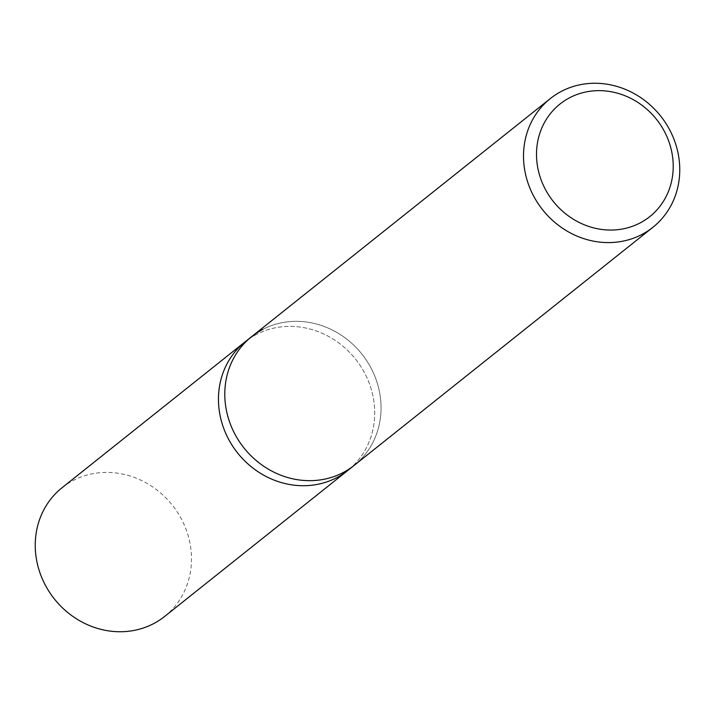 <?xml version="1.0" encoding="UTF-8"?>
<svg xmlns="http://www.w3.org/2000/svg" width="715" height="715" viewBox="0 0 715 715"><rect width="100%" height="100%" fill="white"/><g stroke="black" fill="none" stroke-linecap="round" stroke-linejoin="round"><path stroke-width="0.54" stroke-dasharray="3.58 2.68" d="M251.626 336.649A82.297 75.352 -128.6 0 1 262.87 329.347A82.297 75.352 -128.6 0 1 366.178 359.94A82.297 75.352 -128.6 0 1 354.211 465.358A82.297 75.352 -128.6 0 0 366.178 359.94A82.297 75.352 -128.6 0 0 262.87 329.347M256.533 334.397A82.297 75.352 51.4 0 0 245.29 341.699A82.297 75.352 51.4 0 1 256.533 334.397A82.297 75.352 51.4 0 1 359.833 364.99A82.297 75.352 51.4 0 1 347.874 470.407A82.297 75.352 51.4 0 0 359.833 364.99A82.297 75.352 51.4 0 0 256.533 334.397M164.665 616.428A82.297 75.352 51.4 0 0 176.623 511.019A82.297 75.352 51.4 0 0 73.323 480.417A82.297 75.352 51.4 0 0 62.08 487.719"/><path stroke-width="1.07" d="M561.579 91.27A82.297 75.352 51.4 0 0 550.336 98.572A82.297 75.352 51.4 0 0 538.377 203.981A82.297 75.352 51.4 0 0 641.677 234.583A82.297 75.352 51.4 0 0 652.92 227.281A82.297 75.352 51.4 0 0 664.887 121.863A82.297 75.352 51.4 0 0 561.579 91.27M652.92 227.281L354.211 465.358A82.297 75.352 -128.6 0 1 342.968 472.66A82.297 75.352 -128.6 0 1 239.668 442.067A82.297 75.352 -128.6 0 1 251.626 336.649A82.297 75.352 -128.6 0 1 262.87 329.347M639.907 223.044A72.009 65.941 -128.6 0 1 546.171 190.825A72.009 65.941 -128.6 0 1 569.819 97.651A72.009 65.941 -128.6 0 1 663.556 129.871A72.009 65.941 -128.6 0 1 639.907 223.044M342.968 472.66A82.297 75.352 -128.6 0 1 239.668 442.067A82.297 75.352 -128.6 0 1 251.626 336.649L245.29 341.699A82.297 75.352 51.4 0 0 233.322 447.116A82.297 75.352 51.4 0 0 336.631 477.709A82.297 75.352 51.4 0 0 347.874 470.407L164.665 616.428A82.297 75.352 51.4 0 1 153.421 623.73A82.297 75.352 51.4 0 1 50.113 593.137A82.297 75.352 51.4 0 1 62.08 487.719L245.29 341.699A82.297 75.352 51.4 0 0 233.322 447.116A82.297 75.352 51.4 0 0 336.631 477.709A82.297 75.352 51.4 0 0 347.874 470.407L354.211 465.358A82.297 75.352 -128.6 0 1 342.968 472.66M550.336 98.572L251.626 336.649"/></g></svg>
